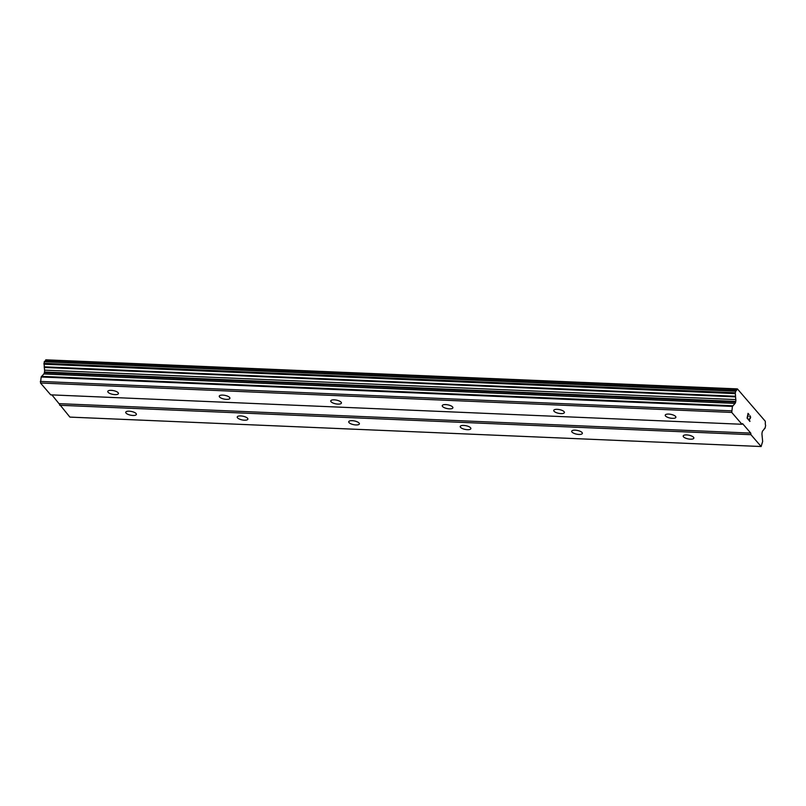 <?xml version="1.0" encoding="UTF-8"?>
<svg xmlns="http://www.w3.org/2000/svg" width="806" height="806" viewBox="0 0 806 806"><rect width="100%" height="100%" fill="white"/><g stroke="black" fill="none" stroke-linecap="round" stroke-linejoin="round"><path stroke-width="1.21" d="M129.232 411.191A5.441 1.894 11.3 0 1 136.395 414.385A5.441 1.894 11.3 0 1 132.899 415.453A5.441 1.894 11.3 0 1 125.736 412.259A5.441 1.894 11.3 0 1 129.232 411.191M240.722 415.936A5.441 1.894 11.3 0 1 247.885 419.13A5.441 1.894 11.3 0 1 244.399 420.198A5.441 1.894 11.3 0 1 237.226 417.004A5.441 1.894 11.3 0 1 240.722 415.936M352.212 420.682A5.441 1.894 11.3 0 1 359.385 423.875A5.441 1.894 11.3 0 1 355.889 424.943A5.441 1.894 11.3 0 1 348.716 421.75A5.441 1.894 11.3 0 1 352.212 420.682M463.702 425.427A5.441 1.894 11.3 0 1 470.875 428.621A5.441 1.894 11.3 0 1 467.379 429.689A5.441 1.894 11.3 0 1 460.216 426.495A5.441 1.894 11.3 0 1 463.702 425.427M575.202 430.172A5.441 1.894 11.3 0 1 582.365 433.366A5.441 1.894 11.3 0 1 578.869 434.434A5.441 1.894 11.3 0 1 571.706 431.24A5.441 1.894 11.3 0 1 575.202 430.172M686.692 434.918A5.441 1.894 11.3 0 1 693.855 438.111A5.441 1.894 11.3 0 1 690.369 439.179A5.441 1.894 11.3 0 1 683.196 435.986A5.441 1.894 11.3 0 1 686.692 434.918M111.258 390.356A5.441 1.894 11.3 0 1 118.432 393.55A5.441 1.894 11.3 0 1 114.936 394.618A5.441 1.894 11.3 0 1 107.772 391.424A5.441 1.894 11.3 0 1 111.258 390.356M222.758 395.101A5.441 1.894 11.3 0 1 229.922 398.295A5.441 1.894 11.3 0 1 226.426 399.363A5.441 1.894 11.3 0 1 219.262 396.169A5.441 1.894 11.3 0 1 222.758 395.101M334.248 399.847A5.441 1.894 11.3 0 1 341.412 403.04A5.441 1.894 11.3 0 1 337.926 404.108A5.441 1.894 11.3 0 1 330.752 400.914A5.441 1.894 11.3 0 1 334.248 399.847M445.738 404.592A5.441 1.894 11.3 0 1 452.901 407.786A5.441 1.894 11.3 0 1 449.416 408.854A5.441 1.894 11.3 0 1 442.242 405.66A5.441 1.894 11.3 0 1 445.738 404.592M557.228 409.337A5.441 1.894 11.3 0 1 564.402 412.531A5.441 1.894 11.3 0 1 560.905 413.599A5.441 1.894 11.3 0 1 553.742 410.405A5.441 1.894 11.3 0 1 557.228 409.337M668.718 414.083A5.441 1.894 11.3 0 1 675.891 417.276A5.441 1.894 11.3 0 1 672.395 418.344A5.441 1.894 11.3 0 1 665.232 415.15A5.441 1.894 11.3 0 1 668.718 414.083M748.089 413.81L747.706 415.725L748.079 413.81L748.996 414.858M747.706 415.725L748.2 416.299L747.696 415.725M748.139 416.611L747.636 416.047L747.253 417.961L748.17 419.009L747.253 417.961L747.646 416.047M749.056 414.536L748.039 413.357L749.056 414.536M748.099 419.322L747.081 418.143L748.039 413.357M749.63 416.702L750.104 415.755M750.608 416.904L750.598 417.478L750.598 416.904M750.326 418.304L749.902 418.919L750.326 418.304M749.902 418.919L749.016 419.986L749.892 418.919M749.016 419.986L749.973 421.105L749.006 419.986M749.902 421.417L748.703 420.017L750.396 417.77L750.043 416.077M737.027 389.258L736.896 389.53A2.75 1.058 -87.6 0 1 735.949 390.789A2.75 1.058 -87.6 0 1 735.797 390.749L735.213 393.61A2.75 1.058 -87.6 0 1 735.485 396.25L735.828 399.585A2.418 0.927 -87.6 0 1 735.747 401.428L735.606 402.113A2.418 0.927 -87.6 0 1 735.062 403.413L732.432 406.425L731.737 412.43L741.943 424.268L742.578 423.634L750.749 433.104L750.93 434.686L761.136 446.524L762.657 441.466L761.992 434.646A2.418 0.927 -87.6 0 1 762.073 432.802L762.214 432.117A2.418 0.927 -87.6 0 1 762.758 430.817L764.058 429.386A2.75 1.058 -87.6 0 1 764.975 428.228A2.75 1.058 -87.6 0 1 765.075 428.248L765.64 425.367A2.75 1.058 -87.6 0 1 765.357 422.546L765.257 421.216L737.389 388.895L45.64 360.111A2.75 1.058 -87.6 0 1 44.864 361.33M735.757 390.739L44.501 361.32L43.957 364.191A2.75 1.058 -87.6 0 1 44.229 366.831L44.572 370.156A2.418 0.927 -87.6 0 1 44.501 371.999L44.36 372.694A2.418 0.927 -87.6 0 1 43.806 373.984L41.187 376.996L40.491 383.011L50.697 394.849L741.943 424.268M51.916 394.9L69.89 417.105L761.136 446.524M735.717 390.749L44.501 361.32M737.389 388.895L45.781 359.829M750.93 434.686L59.674 405.267M750.749 433.104L59.493 403.675M735.485 396.25L44.229 366.831M735.505 396.884L44.249 367.465M731.556 410.848L40.3 381.419M731.737 412.43L40.491 383.011M736.896 389.53L45.64 360.111M735.485 391.182L44.229 361.753M735.163 392.774L43.917 363.345M735.213 393.61L43.957 364.191M735.828 399.585L44.572 370.156M735.747 401.428L44.501 371.999M735.606 402.113L44.36 372.694M735.062 403.413L43.806 373.984M732.714 405.781L41.459 376.352M732.432 406.425L41.187 376.996"/></g></svg>
